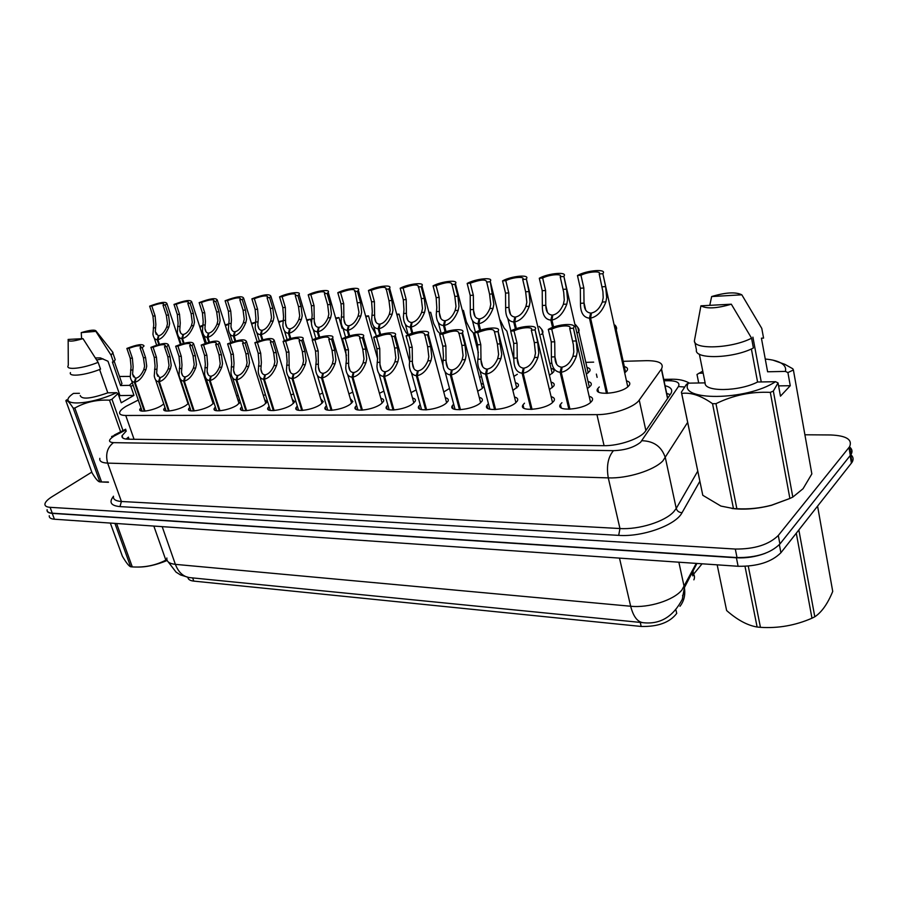 <?xml version="1.0" encoding="UTF-8"?>
<svg xmlns="http://www.w3.org/2000/svg" width="898" height="898" viewBox="0 0 898 898"><rect width="100%" height="100%" fill="white"/><g stroke="black" fill="none" stroke-linecap="round" stroke-linejoin="round"><path stroke-width="1.35" d="M586.989 367.45C589.806 368.18 590.704 369.448 589.683 371.256L586.349 374.152M550.99 368.315C553.696 368.977 554.582 370.178 553.651 371.907L549.441 375.33M517.327 374.264L513.858 376.43M624.323 366.564C627.264 367.349 628.173 368.685 627.073 370.582L624.694 372.838M449.505 388.441L443.747 391.977M588.044 381.493C591.03 382.279 591.962 383.659 590.85 385.601L587.382 388.632M551.058 382.121C553.92 382.84 554.841 384.142 553.819 385.994L549.419 389.586M481.07 383.311L483.461 384.355M483.955 386.275L481.755 388.868L477.669 391.247M515.43 382.728C518.168 383.39 519.066 384.613 518.146 386.387L512.87 390.45M626.456 380.842C629.565 381.706 630.519 383.165 629.318 385.208L628.061 386.6C620.237 394.143 592.276 395.883 597.776 388.598L599.292 386.948M163.773 403.92L161.247 405.773C153.592 410.599 138.056 413.114 139.852 409.264L140.941 407.771M186.896 400.362L187.536 400.463M188.501 403.393L185.718 405.57C177.995 410.543 161.943 413.058 163.874 409.028L164.985 407.512M211.984 400.093L213.23 400.385M214.016 402.775L210.974 405.38C203.184 410.498 186.571 413.001 188.659 408.781L189.792 407.254M237.88 399.823L239.811 400.474M240.294 401.967L237.027 405.166C229.181 410.442 211.973 412.934 214.218 408.511L215.374 406.962M264.618 399.543L267.032 401.945L263.933 404.953C256.02 410.386 238.172 412.867 240.619 408.231L241.798 406.671M292.243 399.262L294.701 401.81L291.738 404.74C283.768 410.341 265.236 412.788 267.873 407.939L269.074 406.356M320.788 398.97L323.302 401.687L320.474 404.515C312.448 410.296 293.186 412.71 296.048 407.625L297.272 406.031M350.31 398.667L352.88 401.563L350.198 404.28C342.127 410.251 322.079 412.62 325.177 407.299L326.423 405.683M380.864 398.353C383.3 398.858 384.176 399.879 383.48 401.44L380.954 404.033C372.838 410.218 351.949 412.53 355.305 406.94L356.585 405.324M412.496 398.039C415.033 398.589 415.931 399.677 415.168 401.316L412.799 403.786C404.65 410.173 382.862 412.418 386.488 406.57L387.813 404.942M445.273 397.713C447.922 398.308 448.832 399.475 448.001 401.204L445.801 403.528C437.629 410.139 414.865 412.317 418.794 406.177L420.141 404.538M479.263 397.376C482.024 398.039 482.956 399.273 482.035 401.092L480.015 403.258C471.832 410.117 448.012 412.193 452.278 405.761L453.658 404.111M514.509 397.028C517.405 397.758 518.359 399.071 517.349 400.979L515.508 402.978C507.325 410.083 482.383 412.059 486.997 405.324L488.411 403.662M551.125 396.68C554.145 397.477 555.11 398.88 554.01 400.878L552.36 402.686C544.188 410.06 518.023 411.913 523.018 404.863L524.488 403.191M589.155 396.321C592.321 397.185 593.297 398.678 592.096 400.777L590.648 402.383C582.51 410.038 555.02 411.755 560.431 404.381L561.935 402.697M138.281 400.048L126.349 406.165C122.532 408.422 120.321 410.431 119.692 412.193C119.142 414.315 121.163 415.404 125.742 415.471L596.945 414.64C612.548 414.831 634.628 407.198 639.23 400.059L661.523 368.898C664.161 363.421 659.166 360.67 646.549 360.67L623.178 361.322M187.862 577.358C188.097 579.435 190.062 580.692 193.766 581.107L641.183 626.456C657.976 626.838 669.818 622.482 676.722 613.39L675.992 610.101M693.873 579.827C695.03 577.133 694.524 574.776 692.358 572.756M593.657 362.141L585.822 362.365M551.776 363.308L549.812 363.364M481.44 376.475L479.566 377.441M597.114 377.362L596.373 374.084M416.144 389.912L411.015 392.651M383.906 391.113L379.427 393.29M352.768 392.157L348.918 393.885M322.674 393.077L319.43 394.447M293.579 393.919L290.93 394.974M265.438 394.693L263.339 395.468M238.195 395.389L236.645 395.951M211.816 396.052L210.783 396.4M560.835 406.098L560.071 406.614M765.186 553.359C755.802 556.827 746.216 558.309 736.405 557.793L52.219 513.375C48.548 513.084 46.819 511.939 47.055 509.941L47.111 509.682M850.182 447.485C852.079 449.483 852.292 451.739 850.821 454.242M702.068 563.798L693.402 574.439L693.054 570.915M682.547 595.744L684.77 591.412M850.866 454.736C853.381 456.936 853.762 459.484 852 462.369L780.912 552.741C771.573 562.047 757.306 566.548 738.111 566.279L54.43 519.224C50.759 518.921 49.031 517.764 49.255 515.744M126.292 430.995L122.049 435.698C121.544 437.898 123.554 439.066 128.1 439.201L603.4 445.677C619.014 446.126 641.026 438.437 645.55 431.006L670.873 393.627C672.984 389.867 671.053 387.218 665.07 385.702M126.124 439.077L128.448 437.135M804.9 434.778L830.751 434.969C846.387 435.665 852.662 439.593 849.575 446.744L778.297 535.477C768.89 544.671 754.567 549.194 735.305 549.048L50.086 507.325C46.404 507.044 44.698 505.922 44.934 503.935C45.383 501.802 47.785 499.367 52.163 496.628L91.809 472.112M849.62 446.991C852.281 449.191 852.707 451.761 850.9 454.68L779.913 544.008C770.54 553.258 756.251 557.77 737.022 557.568L52.297 513.196C48.627 512.904 46.909 511.759 47.134 509.761M666.686 393.403L670.189 394.637M568.872 409.275L560.139 372.322C554.481 371.548 551.563 366.9 551.406 358.369L551.26 341.902L548.296 329.375C557.523 323.763 577.953 322.606 573.407 328.028L576.179 340.937L577.257 351.791L576.437 356.18C572.879 365.654 567.805 371.02 561.239 372.288L569.961 409.23M561.239 372.288L562.148 367.102C566.649 366.283 570.241 362.68 572.924 356.281L573.833 351.904L573.351 344.596L569.714 328.399C572.542 324.683 558.736 325.345 551.754 329.218L554.717 341.779L554.919 356.876C555.009 363.106 557.142 366.53 561.329 367.125L561.8 369.1M560.139 372.322L561.329 367.125M573.25 328.241L569.714 328.399M551.754 329.218L548.296 329.375M606.453 393.403L589.458 318.195C583.565 317.533 580.579 312.874 580.49 304.231L580.332 288.236L577.459 275.518C586.63 270.186 607.576 268.558 602.85 273.632L605.622 286.585L606.678 297.485L605.881 301.851C602.345 311.28 597.249 316.702 590.592 318.139L607.564 393.358M590.592 318.139L591.456 312.998C596.025 312.077 599.64 308.418 602.311 302.054L603.209 297.698L602.917 291.626L599.202 273.957C601.862 270.579 587.842 271.611 580.961 275.271L583.835 288L584.026 303.109C584.171 309.26 586.372 312.571 590.637 313.043L591.097 315.119M589.458 318.195L590.637 313.043M602.794 273.71L599.202 273.957M580.961 275.271L577.459 275.518M615.422 330.745C617.049 329.353 617.005 327.568 615.276 325.402L615.029 325.11M167.174 560.487C155.87 565.123 145.813 567.312 136.979 567.031M166.916 559.712L165.849 560.139L153.85 526.071M116.594 523.5L132.298 566.907L133.095 566.952C144.96 567.57 155.882 565.302 165.849 560.139M132.298 566.907L130.625 566.75L114.922 523.388M110.331 523.074L122.386 556.232C126.135 562.608 128.874 566.11 130.625 566.75M96.658 359.963L103.046 358.841M120.635 431.781L109.5 400.182L111.969 399.251L118.02 393.537L121.241 402.775L133.959 395.378L119.984 395.58L107.996 361.254L100.374 357.887L95.401 357.965M119.984 395.58L119.097 396.624M108.456 482.293L102.125 481.99M109.5 400.182C96.771 399.543 85.209 402.158 74.826 408.04L101.564 481.968L108.355 482.013M101.564 481.968L99.891 481.9L73.142 408.051C69.505 402.349 67.081 399.891 65.857 400.699L66.643 399.823M65.857 400.699L92.146 473.044C95.278 478.185 97.624 481.092 99.207 481.743L99.891 481.9M118.02 393.537L116.572 392.684C88.071 406.188 54.509 406.311 73.456 393.403L79.428 393.302M74.826 408.04L73.142 408.051M82.986 338.647C72.749 341.644 67.788 341.902 68.125 339.433L82.986 338.647L98.129 362.332C83.278 368.449 65.891 370.436 68.023 365.879M98.129 362.332L100.531 369.145C85.714 375.285 68.338 377.216 70.437 372.603M116.572 392.684L107.794 392.83C90.844 398.791 81.651 399.689 80.225 395.513M107.794 392.83L99.588 369.516M119.501 376.475L130.21 376.419M132.287 382.671L129.346 385.354L130.782 386.196L133.23 385.41M111.969 399.251L122.981 430.58M81.247 332.619C90.451 329.858 95.457 329.431 96.266 331.328L81.247 332.619L81.606 338.714M111.767 350.95L112.991 352.499L111.105 355.249L113.462 362.017L112.396 362.051L120.579 385.545L129.346 385.354M96.108 331.766L111.105 355.249M114.574 357.887L115.213 359.761L113.462 362.017M121.32 381.695L121.96 383.547L120.579 385.545M133.959 395.378L130.782 386.196M798.85 529.955L814.8 616.791C821.681 612.245 827.653 603.793 832.727 591.434L817.584 506.169M814.8 616.791L811.972 618.206L796.29 533.199M748.27 566.133L760.438 627.332C778.218 628.477 795.404 625.435 811.972 618.206M760.438 627.332L757.115 627.017L745.003 566.357M717.176 564.842L726.628 610.539C737.269 619.912 747.428 625.401 757.115 627.017M761.246 381.942L752.906 337.132M789.555 498.603L771.382 505.338C757.328 508.885 744.184 509.929 731.926 508.481M787.916 372.591L790.262 385.713L780.463 396.164L778.05 382.918L773.335 391.057L792.811 497.088L803.059 488.714L811.848 473.908L793.394 369.965L787.916 372.591L785.38 371.402C786.21 368.36 785.077 365.767 781.978 363.634L784.785 364.296L792.811 368.775L793.394 369.965M792.811 497.088L789.881 498.457L770.316 392.381C751.256 391.483 733.138 395.243 715.975 403.673L712.529 403.696C701.035 395.603 690.753 392.179 681.705 393.425L681.391 392.19L686.431 384.4L688.328 383.154C677.406 401.204 746.631 400.935 775.502 381.706L757.575 382.009C738.919 391.708 703.909 392.033 705.121 382.874L688.328 383.154M715.975 403.673L736.854 508.706C748.528 509.391 760.123 508.212 771.629 505.17L789.881 498.457M736.854 508.706L733.464 508.56L712.529 403.696M681.705 393.425L702.786 495.281L720.903 506.068L733.464 508.56M702.786 495.281L681.537 392.875M778.05 382.918L775.502 381.706M773.335 391.057L770.316 392.381M731.32 304.197C716.795 308.485 706.659 309.013 700.923 305.814L731.32 304.197L751.57 338.187C731.331 348.738 692.1 349.894 694.502 340.297L700.923 305.814M694.884 342.194L696.421 349.85C694.053 359.582 733.228 358.616 753.4 347.997L751.57 338.187M699.362 354.16L705.121 382.874M757.575 382.009L751.39 348.952M698.711 382.986L696.994 374.477L702.764 371.121M765.264 359.043C772.751 359.683 778.319 361.221 781.978 363.634M772.931 360.143L784.785 364.296M711.654 296.542C725.696 292.355 735.754 291.783 741.827 294.813L711.654 296.542L709.768 305.342M741.827 294.813L761.785 328.399L763.569 338.108L761.425 338.187L767.61 371.783L785.38 371.402M698.88 373.242L703.168 373.153M790.262 385.713L778.588 385.882M531.021 409.443L522.108 373.198C516.855 372.535 514.105 368.191 513.847 360.165L513.723 343.362L510.693 331.07C519.807 325.671 539.204 324.425 535.006 329.6L537.689 342.43L538.778 353.071L537.958 357.37C534.433 366.665 529.494 371.929 523.175 373.175L532.076 409.398M523.175 373.175L524.095 368.09C528.439 367.282 531.93 363.746 534.579 357.483L535.477 353.183L534.299 342.565L531.313 330.127C534.265 326.479 521.008 327.13 514.015 330.924L517.046 343.238L517.248 358.526C517.405 364.397 519.437 367.585 523.321 368.113L523.759 369.931M522.108 373.198L523.321 368.113M534.692 329.981L531.302 330.138M514.015 330.924L510.693 331.07M494.585 409.6L485.515 374.051C480.643 373.467 478.039 369.404 477.691 361.872L478.219 355.092L477.59 344.765L474.514 332.709C483.506 327.489 501.948 326.176 498.064 331.104L501.758 354.306L500.938 358.526C497.447 367.641 492.643 372.816 486.536 374.028L495.606 409.555M486.536 374.028L487.491 369.033C491.666 368.247 495.067 364.779 497.694 358.628L498.592 354.418L497.391 344.001L494.45 331.665C493.664 328.399 488.085 328.702 477.714 332.563L480.789 344.641L480.991 360.098C481.216 365.609 483.124 368.595 486.738 369.056L487.165 370.739M485.515 374.051L486.738 369.056M497.615 331.665L494.338 331.811M477.714 332.563L474.514 332.709M459.495 409.757L450.28 374.87C445.756 374.354 443.286 370.571 442.882 363.488L443.444 356.259L442.781 346.112L439.661 334.292C448.529 329.252 466.096 327.871 462.504 332.563L461.909 333.281L465.007 345.259L466.118 355.496L465.299 359.638C461.83 368.584 457.161 373.658 451.267 374.848L460.472 409.713M451.267 374.848L452.233 369.942C456.274 369.179 459.585 365.778 462.167 359.739L463.065 355.597L461.864 345.382L458.957 333.158C458.182 330.071 452.783 330.397 442.748 334.146L445.868 345.999L446.07 361.591C446.351 366.777 448.158 369.572 451.503 369.965L451.919 371.536M450.28 374.87L451.503 369.965M461.909 333.281L458.766 333.416M442.748 334.146L439.661 334.292M425.674 409.903L416.324 375.656C412.126 375.207 409.791 371.671 409.331 365.026L409.915 357.37L409.241 347.414L406.076 335.807C414.809 330.935 431.556 329.499 428.256 333.977L427.515 334.831L430.658 346.583L431.781 356.641L430.961 360.704C427.527 369.493 422.969 374.466 417.278 375.633L426.606 409.858M417.278 375.633L418.266 370.818C422.161 370.066 425.383 366.732 427.942 360.805L428.829 356.742L427.628 346.707L424.776 334.606C424.002 331.676 418.76 332.036 409.05 335.672L412.204 347.301L412.418 363.028C412.732 367.888 414.449 370.492 417.559 370.84L417.963 372.3M416.324 375.656L417.559 370.84M427.515 334.831L424.485 334.976M409.05 335.672L406.076 335.807M577.414 332.776C579.491 331.519 579.614 329.723 577.796 327.388L575.551 324.672M541.112 334.494C543.301 333.36 543.492 331.631 541.696 329.297L539.17 326.389M507.797 334.831L506.887 331.126L504.092 328.028L500.253 320.126M474.2 336.357L473.313 332.889L470.26 329.622L466.376 321.854L463.435 310.405L462.459 310.899M462.347 310.472L463.435 310.405M552.562 327.4L550.844 320.115C545.378 319.542 542.549 315.187 542.358 307.037L542.224 290.716L539.283 278.257C548.352 273.093 568.232 271.432 563.854 276.27L566.548 289.134L567.615 299.82L566.818 304.096C563.304 313.346 558.343 318.667 551.933 320.058L553.572 327.04M551.933 320.058L552.831 315.03C557.231 314.12 560.745 310.54 563.383 304.299L564.27 300.022L563.697 292.232L560.195 276.752C563.035 273.419 549.554 274.418 542.661 278.01L545.591 290.492L545.793 305.455C545.905 311.415 547.982 314.626 552.034 315.075L552.483 316.972M550.844 320.115L552.034 315.075M563.652 276.505L560.195 276.752M542.661 278.01L539.283 278.257M515.407 328.971L513.701 321.967C508.616 321.484 505.933 317.398 505.653 309.731L505.54 293.107L502.543 280.883C511.501 275.899 530.404 274.193 526.34 278.818L528.956 291.581L530.033 302.065L529.236 306.263C525.757 315.333 520.93 320.552 514.745 321.922L516.384 328.623M514.745 321.922L515.665 316.983C519.897 316.096 523.321 312.583 525.925 306.454L526.823 302.256L525.644 291.794L522.715 279.401C525.577 276.146 512.657 277.134 505.787 280.659L508.784 292.894L508.986 308.014C509.155 313.626 511.13 316.635 514.891 317.016L515.329 318.779M513.701 321.967L514.891 317.016M525.992 279.211L522.681 279.446M505.787 280.659L502.543 280.883M479.633 330.486L477.927 323.751C473.201 323.336 470.664 319.508 470.316 312.291L470.204 295.408L467.162 283.42C475.996 278.593 493.99 276.865 490.229 281.265L493.855 304.231L493.047 308.351C489.612 317.252 484.898 322.371 478.926 323.707L480.576 330.172M478.926 323.707L479.869 318.857C483.966 317.993 487.3 314.547 489.87 308.53L490.757 304.411L489.578 294.151L486.682 281.882C485.919 279.076 480.452 279.514 470.294 283.196L473.336 295.206L473.538 310.472C473.762 315.748 475.637 318.554 479.128 318.891L479.543 320.53M477.927 323.751L479.128 318.891M489.747 281.804L486.559 282.028M470.294 283.196L467.162 283.42M445.161 331.957L443.455 325.48C439.055 325.11 436.653 321.54 436.248 314.749L436.81 307.632L436.147 297.631L433.061 285.867C441.782 281.197 458.934 279.435 455.454 283.633L454.837 284.307L457.901 296.205L458.99 306.308L458.193 310.36C454.781 319.093 450.19 324.122 444.431 325.424L446.059 331.665M444.431 325.424L445.386 320.665C449.337 319.811 452.581 316.433 455.129 310.528L456.004 306.487L454.826 296.407L451.963 284.273C451.211 281.613 445.913 282.073 436.08 285.654L439.167 297.429L439.369 312.818C439.65 317.78 441.412 320.418 444.667 320.698L445.071 322.225M443.455 325.48L444.667 320.698M454.837 284.307L451.761 284.52M436.08 285.654L433.061 285.867M393.043 410.049L383.592 376.419C379.674 376.026 377.463 372.715 376.958 366.485L377.587 358.448L376.879 348.671L373.68 337.278C382.29 332.563 398.285 331.081 395.232 335.336L394.368 336.335L397.545 347.874L398.667 357.752L397.859 361.737C394.458 370.369 390.001 375.252 384.512 376.397L393.953 410.004M384.512 376.397L385.511 371.671C389.272 370.93 392.415 367.652 394.94 361.827L395.827 357.842L394.626 347.986L391.809 335.998C391.057 333.237 385.96 333.618 376.554 337.143L379.753 348.559L379.955 364.386C380.314 368.943 381.931 371.379 384.827 371.682L385.22 373.052M383.592 376.419L384.827 371.682M394.368 336.335L391.438 336.469M376.554 337.143L373.68 337.278M361.557 410.195L352.005 377.149C348.357 376.812 346.269 373.714 345.73 367.877L346.381 359.492L345.663 349.883L342.419 338.692C350.905 334.135 366.204 332.619 363.376 336.66L362.388 337.783L365.598 349.109L366.732 358.807L365.924 362.736C362.545 371.211 358.201 376.015 352.892 377.126L362.433 410.139M352.892 377.126L353.902 372.49C357.539 371.761 360.614 368.539 363.106 362.826L363.993 358.908L362.781 349.221L359.57 337.906L360.019 337.345C359.256 334.73 354.317 335.134 345.191 338.557L348.424 349.782L348.637 365.688C349.008 369.965 350.546 372.232 353.251 372.502L353.621 373.781M352.005 377.149L353.251 372.502M362.388 337.783L359.57 337.906M345.191 338.557L342.419 338.692M331.149 410.33L321.506 377.856C318.105 377.553 316.13 374.668 315.568 369.201L316.242 360.491L315.501 351.062L312.235 340.05C320.586 335.639 335.235 334.09 332.63 337.951L331.519 339.186L334.763 350.31L335.897 359.84L335.089 363.69C331.744 372.03 327.512 376.745 322.371 377.845L331.991 410.274M322.371 377.845L323.392 373.276C326.906 372.569 329.903 369.404 332.372 363.78L333.248 359.93L332.047 350.411L328.791 339.298L329.33 338.647C328.578 336.178 323.763 336.604 314.917 339.927L318.173 350.95L318.386 366.923C318.79 370.93 320.238 373.052 322.752 373.287L323.112 374.488M321.506 377.856L322.752 373.287M331.519 339.186L328.791 339.298M314.917 339.927L312.235 340.05M301.762 410.453L292.052 378.541C288.875 378.271 287.001 375.577 286.417 370.459L287.113 361.467L286.361 352.184L283.072 341.375C291.289 337.098 305.342 335.526 302.929 339.197L301.706 340.533L304.983 351.466L306.106 360.839L305.309 364.622C301.997 372.816 297.855 377.452 292.871 378.529L302.57 410.408M292.871 378.529L293.904 374.039C297.317 373.344 300.246 370.234 302.682 364.7L303.558 360.917L302.345 351.567L299.079 340.645L299.685 339.915C298.933 337.581 294.252 338.03 285.665 341.251L288.943 352.083L289.156 368.101C289.571 371.862 290.952 373.837 293.298 374.051L293.646 375.184M292.052 378.541L293.298 374.051M301.706 340.533L299.079 340.645M285.665 341.251L283.072 341.375M411.913 333.394L410.218 327.13C406.121 326.816 403.842 323.482 403.393 317.106L403.977 309.597L403.303 299.764L400.182 288.224C408.781 283.701 425.158 281.927 421.925 285.923L421.184 286.72L424.283 298.405L425.383 308.317L424.586 312.291C421.207 320.878 416.728 325.806 411.161 327.085L412.788 333.113M411.161 327.085L412.126 322.404C415.942 321.574 419.108 318.262 421.622 312.459L422.498 308.485L421.319 298.596L418.502 286.574C417.761 284.06 412.62 284.543 403.09 288.011L406.21 299.573L406.424 315.063C406.738 319.733 408.41 322.191 411.441 322.449L411.823 323.864M410.218 327.13L411.441 322.449M421.184 286.72L418.21 286.933M403.09 288.011L400.182 288.224M379.843 334.786L378.159 328.735C374.331 328.466 372.176 325.334 371.682 319.351L372.3 311.483L371.604 301.829L368.449 290.492C376.913 286.114 392.583 284.318 389.586 288.123L388.711 289.044L391.854 300.516L392.965 310.248L392.157 314.154C388.812 322.595 384.445 327.444 379.057 328.69L380.685 334.527M379.057 328.69L380.045 324.088C383.738 323.28 386.825 320.025 389.305 314.322L390.181 310.416L388.991 300.695L386.219 288.808C385.489 286.428 380.494 286.922 371.256 290.29L374.41 301.649L374.623 317.23C374.96 321.607 376.554 323.909 379.383 324.122L379.753 325.458M378.159 328.735L379.383 324.122M388.711 289.044L385.848 289.246M371.256 290.29L368.449 290.492M348.873 336.133L347.2 330.284C343.631 330.049 341.588 327.119 341.06 321.495L341.7 313.312L340.993 303.827L337.805 292.692C346.145 288.438 361.142 286.642 358.369 290.267L357.382 291.289L360.547 302.547L361.658 312.122L360.861 315.961C357.539 324.257 353.273 329.016 348.065 330.24L349.692 335.886M348.065 330.24L349.064 325.716C352.633 324.919 355.653 321.72 358.111 316.118L358.976 312.279L355.069 290.963C354.328 288.707 349.479 289.212 340.522 292.49L343.709 303.647L343.912 319.295C344.282 323.415 345.786 325.559 348.424 325.75L348.783 326.995M347.2 330.284L348.424 325.75M357.382 291.289L354.609 291.48M340.522 292.49L337.805 292.692M318.958 337.435L317.286 331.777C313.963 331.575 312.021 328.836 311.471 323.561L312.145 315.086L311.415 305.758L308.194 294.813C316.422 290.694 330.79 288.887 328.219 292.333L327.108 293.455L330.307 304.523L331.429 313.93L330.632 317.701C327.343 325.851 323.179 330.531 318.128 331.732L319.744 337.21M318.128 331.732L319.138 327.287C322.595 326.502 325.536 323.359 327.972 317.858L328.825 314.087L327.647 304.703L324.436 293.646L324.975 293.051C324.245 290.918 319.531 291.435 310.82 294.623L314.031 305.578L314.244 321.282C314.626 325.143 316.051 327.153 318.521 327.321L318.869 328.488M317.286 331.777L318.521 327.321M327.108 293.455L324.436 293.646M310.82 294.623L308.194 294.813M440.334 333.933L437.595 331.16L433.667 323.538L430.692 312.291L429.121 313.043M428.952 312.392L430.692 312.291M405.357 324.346L408.197 334.786L406.053 332.642L402.079 325.155L399.071 314.109L396.961 315.086M396.725 314.233L399.071 314.109M375.914 334.471L371.559 326.715L368.517 315.86L365.901 317.039M368.517 315.86L365.632 316.096M273.351 410.588L263.574 379.203C260.611 378.967 258.826 376.442 258.231 371.649L258.95 362.41L258.186 353.284L254.886 342.654C266.493 338.086 272.936 337.334 274.238 340.398L272.891 341.835L276.191 352.588L277.325 361.793L276.517 365.52C273.239 373.568 269.198 378.125 264.371 379.192L274.137 410.532M264.371 379.192L265.415 374.769C268.715 374.096 271.578 371.031 273.98 365.598L274.855 361.872L273.643 352.678L270.354 341.947L271.039 341.139C270.287 338.928 265.729 339.399 257.378 342.531L260.689 353.183L261.374 362.321L260.903 369.224C261.318 372.749 262.631 374.601 264.82 374.792L265.157 375.858M263.574 379.203L264.82 374.792M272.891 341.835L270.354 341.947M257.378 342.531L254.886 342.654M245.861 410.7L236.028 379.843C233.256 379.63 231.572 377.272 230.977 372.782L231.706 363.308L230.932 354.34L227.609 343.878C238.902 339.444 245.199 338.669 246.479 341.577L245.031 343.092L248.342 353.666L249.487 362.725L248.679 366.384C245.435 374.309 241.483 378.788 236.803 379.832L246.624 410.655M236.803 379.832L237.858 375.487C241.057 374.814 243.852 371.806 246.232 366.463L247.096 362.803L245.884 353.756L242.572 343.204L243.336 342.329C242.583 340.241 238.15 340.724 230.023 343.777L233.345 354.25L234.052 363.241L233.57 370.302C233.996 373.602 235.231 375.33 237.285 375.499L237.611 376.509M236.028 379.843L237.285 375.499M245.031 343.092L242.572 343.204M230.023 343.777L227.609 343.878M219.258 410.824L209.38 380.46C206.787 380.269 205.182 378.069 204.587 373.86L205.339 364.195L204.553 355.361L201.208 345.079C212.22 340.757 218.36 339.972 219.628 342.722L218.079 344.316L221.413 354.71L222.547 363.623L221.75 367.226C218.528 375.016 214.656 379.427 210.132 380.449L219.988 410.768M210.132 380.449L211.187 376.172C214.285 375.521 217.013 372.558 219.37 367.304L220.234 363.701L219.022 354.8L215.7 344.428L216.519 343.485C215.778 341.509 211.457 342.003 203.554 344.967L206.888 355.271L207.606 364.117L207.101 371.334C207.539 374.421 208.706 376.038 210.637 376.183L210.94 377.149M209.38 380.46L210.637 376.183M218.079 344.316L215.7 344.428M203.554 344.967L201.208 345.079M193.485 410.936L183.574 381.066C181.138 380.887 179.622 378.833 179.028 374.881L179.802 365.048L179.005 356.36L175.649 346.235C186.38 342.026 192.374 341.229 193.631 343.833L191.992 345.494L195.326 355.72L196.46 364.487L195.674 368.034C192.486 375.712 188.703 380.045 184.303 381.044L194.204 410.891M184.303 381.044L185.358 376.846C188.378 376.195 191.038 373.287 193.373 368.113L194.226 364.566L193.025 355.81L189.68 345.595L190.578 344.608C189.826 342.733 185.617 343.238 177.916 346.134L181.261 356.27L182.002 364.97L181.486 372.311C181.912 375.207 183.024 376.722 184.831 376.857L185.134 377.766M183.574 381.066L184.831 376.857M191.992 345.494L189.68 345.595M177.916 346.134L175.649 346.235M168.521 411.048L158.576 381.65C156.297 381.493 154.86 379.562 154.254 375.858L155.051 365.868L154.243 357.314L150.886 347.358C161.348 343.261 167.208 342.441 168.454 344.911L166.714 346.639L170.07 356.697L171.204 365.329L170.418 368.82C167.264 376.374 163.548 380.64 159.283 381.628L169.206 410.992M159.283 381.628L160.349 377.486C163.268 376.857 165.883 373.983 168.184 368.898L169.026 365.407L167.836 356.787L164.48 346.74L165.434 345.708C164.693 343.923 160.585 344.439 153.087 347.257L156.443 357.236L157.184 365.8L156.656 373.242L160.125 378.361M158.576 381.65L159.833 377.497M166.714 346.639L164.48 346.74M153.087 347.257L150.886 347.358M144.32 411.149L134.352 382.211C132.208 382.065 130.839 380.258 130.255 376.79L131.063 366.665L130.244 358.246L126.876 348.446C137.102 344.45 142.816 343.62 144.05 345.966L142.221 347.751L145.588 357.651L146.722 366.148L145.936 369.583C142.816 377.025 139.179 381.223 135.037 382.189L144.982 411.104M135.037 382.189L136.103 378.114C138.943 377.486 141.502 374.668 143.781 369.65L144.612 366.216L143.422 357.741L140.054 347.84L141.076 346.763C140.346 345.079 136.316 345.607 129.009 348.345L132.376 358.167L133.129 366.597L132.59 374.14L135.879 378.945M134.352 382.211L135.598 378.125M142.221 347.751L140.054 347.84M129.009 348.345L126.876 348.446M290.043 338.703L288.381 333.214C285.261 333.035 283.431 330.475 282.859 325.525L283.555 316.792L282.814 307.621L279.57 296.856C287.674 292.86 301.47 291.053 299.079 294.342L297.855 295.554L301.088 306.431L302.199 315.669L301.414 319.385C298.158 327.4 294.084 332.002 289.19 333.18L290.795 338.49M289.19 333.18L290.211 328.803C293.556 328.039 296.43 324.953 298.832 319.531L299.696 315.827L298.506 306.6L295.274 295.734L295.88 295.072C295.161 293.051 290.57 293.579 282.107 296.677L285.351 307.453L285.564 323.179C285.957 326.805 287.315 328.69 289.616 328.836L289.953 329.936M288.381 333.214L289.616 328.836M297.855 295.554L295.274 295.734M282.107 296.677L279.57 296.856M262.07 339.938L260.42 334.617C257.513 334.46 255.762 332.058 255.189 327.411L255.896 318.442L255.144 309.417L251.889 298.843C263.316 294.477 269.658 293.624 270.904 296.284L269.58 297.575L272.824 308.272L273.946 317.364L273.149 321.013C269.928 328.904 265.943 333.416 261.206 334.572L262.8 339.736M261.206 334.572L262.238 330.273C265.482 329.521 268.289 326.479 270.668 321.158L271.522 317.51L270.332 308.429L267.076 297.754L267.761 297.025C267.043 295.105 262.564 295.655 254.336 298.664L257.603 309.26L258.287 318.296L257.805 325.009C258.22 328.41 259.5 330.172 261.655 330.296L261.98 331.34M260.42 334.617L261.655 330.296M269.58 297.575L267.076 297.754M254.336 298.664L251.889 298.843M234.995 341.139L233.368 335.964C230.64 335.83 228.979 333.585 228.395 329.218L229.136 320.036L228.373 311.168L225.095 300.763C236.23 296.52 242.415 295.655 243.639 298.17L242.213 299.539L245.48 310.046L246.602 318.992L245.816 322.584C242.617 330.352 238.722 334.797 234.131 335.919L235.714 340.948M234.131 335.919L235.164 331.688C238.307 330.958 241.057 327.972 243.403 322.73L244.245 319.138L243.066 310.203L239.8 299.708L240.541 298.922C239.833 297.103 235.467 297.665 227.463 300.594L230.741 311.011L231.437 319.901L230.954 326.76C231.37 329.959 232.582 331.609 234.603 331.721L234.917 332.709M233.368 335.964L234.603 331.721M242.213 299.539L239.8 299.708M227.463 300.594L225.095 300.763M208.796 342.295L207.169 337.266C204.609 337.154 203.038 335.044 202.454 330.958L203.206 321.585L202.432 312.852L199.143 302.626C209.997 298.484 216.036 297.608 217.249 299.999L215.722 301.436L219.011 311.774L220.122 320.575L219.348 324.111C216.182 331.744 212.366 336.121 207.909 337.233L209.481 342.116M207.909 337.233L208.953 333.068C212.007 332.35 214.689 329.409 217.013 324.245L217.855 320.709L216.665 311.932L213.387 301.605L214.195 300.763C213.488 299.045 209.234 299.606 201.444 302.458L204.733 312.706L205.451 321.45L204.946 328.455C205.361 331.452 206.518 333.001 208.415 333.091L208.706 334.022M207.169 337.266L208.415 333.091M215.722 301.436L213.387 301.605M201.444 302.458L199.143 302.626M183.405 343.429L181.8 338.535C179.398 338.434 177.905 336.458 177.321 332.619L178.096 323.089L177.31 314.491L173.999 304.422C184.595 300.392 190.488 299.517 191.689 301.773L190.073 303.277L193.362 313.447L194.484 322.113L193.71 325.592C190.567 333.102 186.84 337.412 182.507 338.501L184.079 343.261M182.507 338.501L183.562 334.393C186.526 333.686 189.152 330.801 191.442 325.716L192.284 322.236L191.094 313.593L187.805 303.434L188.681 302.547C187.974 300.909 183.832 301.481 176.233 304.265L179.533 314.345L180.262 322.954L179.746 330.071C180.161 332.889 181.261 334.337 183.035 334.426L183.327 335.313M181.8 338.535L183.035 334.426M190.073 303.277L187.805 303.434M176.233 304.265L173.999 304.422M158.8 344.529L157.206 339.758C154.95 339.669 153.524 337.816 152.952 334.213L153.749 324.537L152.952 316.085L149.64 306.173C159.967 302.244 165.737 301.358 166.916 303.49L165.21 305.051L168.521 315.063L169.632 323.594L168.858 327.018C165.748 334.426 162.1 338.658 157.902 339.725L159.451 344.361M157.902 339.725L158.946 335.684C161.82 334.988 164.401 332.148 166.669 327.141L167.499 323.718L166.321 315.209L163.009 305.208L163.952 304.276C163.256 302.727 159.204 303.311 151.796 306.016L155.107 315.939L155.848 324.414L155.309 331.631L158.722 336.559M157.206 339.758L158.441 335.717M165.21 305.051L163.009 305.208M151.796 306.016L149.64 306.173M342.048 328.23L338.973 317.555L335.897 318.902M338.973 317.555L335.639 318.027M311.438 322.73L310.394 319.194L306.88 320.687M310.394 319.194L306.645 319.868M282.96 321.529L282.724 320.777L278.829 322.404M282.724 320.777L278.593 321.63M251.676 324.055L255.358 322.595M255.391 322.348L251.44 323.314M225.376 325.648L228.53 324.459M228.608 323.886L225.151 324.941M199.906 327.186L202.555 326.232M202.679 325.379L199.682 326.502M641.183 626.456L640.252 622.415M692.773 575.876L692.1 572.756L692.773 575.876M193.766 581.107L192.655 577.908M128.841 438.258L127.134 439.167M134.06 439.279L125.742 415.471M667.562 398.521L661.366 369.123M645.864 430.535L639.23 400.059M604.073 445.677L596.945 414.64M679.977 606.307C684.074 601.02 685.544 594.813 684.377 587.685L682.312 599.258C673.163 616.679 660.232 624.503 643.484 622.729C637.625 622.213 633.359 616.713 630.665 606.24C648.704 608.17 673.623 600.268 681.885 590.031L696.253 563.394M696.927 563.439L684.377 587.685L678.866 562.204M166.871 557.995C166.456 561.564 169.295 563.686 175.379 564.359C178.556 572.598 183.574 577.044 190.432 577.695L642.373 622.617M162.179 526.643L175.379 564.359L630.665 606.24L619.485 558.118M738.111 566.279L736.405 557.793M780.912 552.741L779.374 544.648M54.43 519.224L52.219 513.375M851.416 463.188L850.159 455.69M125.9 429.884L114.068 436.058C108.22 439.953 108.018 442.142 113.485 442.647L613.446 450.661C624.929 450.291 633.988 447.473 640.622 442.22L678.405 386.555C680.269 382.773 676.924 380.819 668.37 380.707L664.026 380.786M687.644 422.397L662.87 460.899C653.867 470.395 627.264 478.69 608.283 477.882L107.648 463.11C101.844 462.84 99.24 461.258 99.835 458.339M699.834 481.328L682.053 512.691C675.846 525.15 642.463 537.161 618.688 535.365L119.973 506.607L121.41 501.488L107.648 463.11C105.302 454.276 107.255 447.462 113.485 442.647M613.446 450.661C608.025 457.104 606.296 466.174 608.283 477.882L619.957 528.529C638.804 529.82 665.036 521.581 673.803 511.658L676.239 508.436L665.373 457.823C661.781 446.755 653.957 441.053 641.913 440.727M119.973 506.607C110.914 505.731 108.737 502.33 113.429 496.403M113.462 496.212C112.957 499.31 115.606 501.073 121.41 501.488L619.957 528.529L618.688 535.365M50.086 507.325L52.297 513.196M735.305 549.048L737.022 557.568M778.297 535.477L779.913 544.008M848.98 447.563L850.316 455.499M682.053 512.691C679.045 512.545 677.114 511.13 676.239 508.436L697.735 471.181M684.602 387.004L678.405 386.555M668.37 380.707L672.086 379.214M116.055 434.958L111.588 436.518M554.717 341.779L551.26 341.902M554.919 356.843L551.473 356.955M576.437 356.18L572.924 356.281M576.179 340.937L572.643 341.083M583.835 288L580.332 288.236M584.026 303.109L580.535 303.311M605.881 301.851L602.311 302.054M605.622 286.585L602.042 286.821M517.046 343.238L513.723 343.362M517.259 358.021L513.948 358.122M537.958 357.37L534.579 357.483M537.689 342.43L534.299 342.565M480.789 344.641L477.59 344.765M481.014 359.144L477.826 359.245M500.938 358.526L497.694 358.628M500.657 343.867L497.391 344.001M445.868 345.999L442.781 346.112M446.104 360.233L443.04 360.334M465.299 359.638L462.167 359.739M465.007 345.259L461.864 345.382M412.204 347.301L409.241 347.414M412.451 361.288L409.499 361.378M430.961 360.704L427.942 360.805M430.658 346.583L427.628 346.707M545.591 290.492L542.224 290.716M545.793 305.309L542.437 305.5M566.818 304.096L563.383 304.299M566.548 289.134L563.102 289.358M508.784 292.894L505.54 293.107M508.998 307.43L505.765 307.61M529.236 306.263L525.925 306.454M528.956 291.581L525.644 291.794M473.336 295.206L470.204 295.408M473.56 309.473L470.44 309.653M493.047 308.351L489.87 308.53M492.766 293.938L489.578 294.151M439.167 297.429L436.147 297.631M439.403 311.438L436.394 311.606M458.193 310.36L455.129 310.528M457.901 296.205L454.826 296.407M379.753 348.559L376.879 348.671M380.011 362.298L377.149 362.388M397.859 361.737L394.94 361.827M397.545 347.874L394.626 347.986M348.424 349.782L345.663 349.883M348.693 363.275L345.932 363.353M365.924 362.736L363.106 362.826M365.598 349.109L362.781 349.221M318.173 350.95L315.501 351.062M318.442 364.218L315.782 364.296M335.089 363.69L332.372 363.78M334.763 350.31L332.047 350.411M288.943 352.083L286.361 352.184M289.223 365.127L286.653 365.205M305.309 364.622L302.682 364.7M304.983 351.466L302.345 351.567M406.21 299.573L403.303 299.764M406.457 313.335L403.561 313.503M424.586 312.291L421.622 312.459M424.283 298.405L421.319 298.596M374.41 301.649L371.604 301.829M374.668 315.164L371.873 315.321M392.157 314.154L389.305 314.322M391.854 300.516L388.991 300.695M343.709 303.647L340.993 303.827M343.968 316.938L341.262 317.084M360.861 315.961L358.111 316.118M360.547 302.547L357.786 302.738M314.031 305.578L311.415 305.758M314.3 318.644L311.696 318.79M330.632 317.701L327.972 317.858M330.307 304.523L327.647 304.703M260.689 353.183L258.186 353.284M260.97 366.002L258.478 366.081M276.517 365.52L273.98 365.598M276.191 352.588L273.643 352.678M233.345 354.25L230.932 354.34M233.637 366.855L231.224 366.934M248.679 366.384L246.232 366.463M248.342 353.666L245.884 353.756M206.888 355.271L204.553 355.361M207.18 367.675L204.856 367.753M221.75 367.226L219.37 367.304M221.413 354.71L219.022 354.8M181.261 356.27L179.005 356.36M181.564 368.472L179.308 368.55M195.674 368.034L193.373 368.113M195.326 355.72L193.025 355.81M156.443 357.236L154.243 357.314M156.746 369.246L154.557 369.314M170.418 368.82L168.184 368.898M170.07 356.697L167.836 356.787M132.376 358.167L130.244 358.246M132.691 369.998L130.569 370.066M145.936 369.583L143.781 369.65M145.588 357.651L143.422 357.741M285.351 307.453L282.814 307.621M285.62 320.294L283.094 320.44M301.414 319.385L298.832 319.531M301.088 306.431L298.506 306.6M257.603 309.26L255.144 309.417M257.883 321.888L255.436 322.034M273.149 321.013L270.668 321.158M272.824 308.272L270.332 308.429M230.741 311.011L228.373 311.168M231.033 323.437L228.664 323.572M245.816 322.584L243.403 322.73M245.48 310.046L243.066 310.203M204.733 312.706L202.432 312.852M205.025 324.941L202.735 325.065M219.348 324.111L217.013 324.245M219.011 311.774L216.665 311.932M179.533 314.345L177.31 314.491M179.836 326.389L177.613 326.513M193.71 325.592L191.442 325.716M193.362 313.447L191.094 313.593M155.107 315.939L152.952 316.085M155.41 327.792L153.255 327.916M168.858 327.018L166.669 327.141M168.521 315.063L166.321 315.209M522.816 405.256L523.489 407.95M692.953 575.517L692.291 572.396L692.953 575.517M667.719 398.285L661.523 368.898M560.431 404.381L561.272 407.939M523.018 404.863L523.848 408.197M486.997 405.324L487.794 408.444M452.278 405.761L453.052 408.669M418.794 406.177L419.534 408.893M386.488 406.57L387.206 409.095M355.305 406.94L355.99 409.297M325.177 407.299L325.828 409.488M296.048 407.625L296.666 409.668M267.873 407.939L268.468 409.836M240.619 408.231L241.18 409.993M214.218 408.511L214.757 410.15M188.659 408.781L189.164 410.307M163.874 409.028L164.356 410.442M139.852 409.264L140.301 410.588M597.776 388.598L598.562 392.056M188.861 577.515L180.476 574.922L176.042 572.116L168.184 561.856M852 462.369L850.754 454.893M122.869 438.033L122.049 435.698M849.575 446.744L850.9 454.68M689.383 383.143C684.714 380.382 678.72 379.079 671.401 379.225L663.734 379.371M125.664 429.199L114.237 435.081M573.407 328.028L590.57 402.45M554.919 356.876L556.693 364.352M602.85 273.632L627.781 386.847M584.037 302.783L585.709 310.192M615.276 325.402L625.569 372.187M68.158 340.578L68.293 365.318M96.266 331.328L112.991 352.499M112.879 353.015L115.213 359.761M114.214 361.277L121.96 383.547M535.006 329.6L552.528 402.54M517.248 358.526L518.965 365.531M498.064 331.104L515.912 402.641M479.981 370.762L489.848 409.23M480.991 360.098L482.664 366.642M462.504 332.563L480.643 402.731M445.082 371.794L455.073 409.432M446.07 361.591L447.687 367.709M428.256 333.977L446.643 402.832M411.441 372.771L421.544 409.623M412.418 363.028L413.967 368.719M577.796 327.388L588.224 372.85M541.696 329.297L552.225 373.489M559.937 405.817L560.128 406.581M506.887 331.126L513.869 359.357M473.313 332.889L478.353 352.6M563.854 276.27L589.369 387.24M545.793 305.455L547.432 312.403M526.34 278.818L552.371 387.622M507.841 318.588L510.883 330.969M508.986 308.014L510.58 314.536M490.229 281.265L516.732 387.992M472.427 320.586L475.401 332.249M473.538 310.472L475.087 316.567M455.454 283.633L482.372 388.363M438.291 322.505L441.199 333.517M439.369 312.818L440.873 318.521M395.232 335.336L413.843 402.933M379.001 373.703L389.182 409.814M379.955 364.386L381.448 369.695M363.376 336.66L382.189 403.045M347.672 374.601L357.943 409.982M348.637 365.688L350.063 370.627M332.63 337.951L351.612 403.157M317.421 375.443L327.759 410.15M318.386 366.923L319.755 371.525M302.929 339.197L322.068 403.258M288.191 376.262L298.585 410.307M289.156 368.101L290.458 372.378M421.925 285.923L442.972 365.217M406.424 315.063L407.86 320.395M389.586 288.123L409.533 361.063M373.568 326.109L376.352 336.043M374.623 317.23L376.004 322.191M358.369 290.267L377.575 358.538M342.879 327.804L345.595 337.266M343.912 319.295L345.247 323.931M328.219 292.333L346.493 355.586M313.211 329.431L315.883 338.479M314.244 321.282L315.512 325.604M274.238 340.398L293.5 403.382M259.926 377.048L270.354 410.465M260.903 369.224L262.137 373.198M246.479 341.577L265.853 403.494M232.571 377.8L243.055 410.611M233.57 370.302L234.737 373.995M219.628 342.722L239.093 403.617M206.102 378.518L216.609 410.745M207.101 371.334L208.224 374.758M193.631 343.833L213.174 403.73M180.464 379.214L190.993 410.88M181.486 372.311L182.541 375.499M168.454 344.911L188.064 403.853M155.623 379.888L166.164 411.003M156.656 373.242L157.655 376.206M131.546 380.528L142.097 411.127M132.59 374.14L133.533 376.902M299.079 294.342L312.571 339.893M284.52 331.003L287.136 339.657M285.564 323.179L286.776 327.209M270.904 296.284L284.397 340.757M256.772 332.507L259.331 340.802M257.805 325.009L258.972 328.758M243.639 298.17L257.131 341.644M229.899 333.966L232.425 341.936M230.954 326.76L232.054 330.251M217.249 299.999L230.73 342.542M203.891 335.381L206.36 343.036M204.946 328.455L205.99 331.699M191.689 301.773L205.171 343.44M178.68 336.739L181.104 344.102M179.746 330.071L180.734 333.102M166.916 303.49L180.386 344.338M154.243 338.052L156.622 345.158M155.309 331.631L156.252 334.449"/></g></svg>
